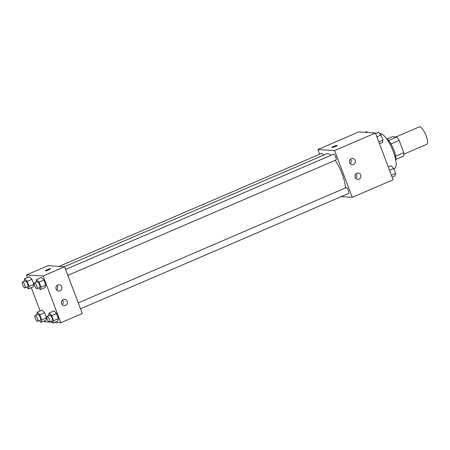 <?xml version="1.0" encoding="UTF-8"?>
<svg xmlns="http://www.w3.org/2000/svg" width="450" height="450" viewBox="0 0 450 450"><rect width="100%" height="100%" fill="white"/><g stroke="black" fill="none" stroke-linecap="round" stroke-linejoin="round"><path stroke-width="0.67" d="M403.959 154.119L426.763 144.304A9.473 2.824 -113.3 0 0 425.61 134.483A9.473 2.824 -113.3 0 0 419.271 126.9L395.989 136.918M387.011 138.966L392.31 136.682L396.697 136.963A12.229 3.645 -113.3 0 1 399.156 140.389L403.808 152.696A12.229 3.645 -113.3 0 1 403.881 155.97L395.82 159.435M395.646 156.206L403.808 152.696M390.971 143.91L399.156 140.389M386.483 138.6A12.634 3.763 66.7 0 1 393.952 150.165A12.634 3.763 66.7 0 1 395.719 160.065M388.553 140.468L396.697 136.963M393.806 168.801L394.509 168.497A18.951 5.647 -113.3 0 0 392.338 149.169A18.951 5.647 -113.3 0 0 379.716 133.616M319.708 154.232L317.925 149.513L358.768 131.934L375.435 132.998L393.114 179.781L352.271 197.353L341.162 196.65M337.151 145.491A2.762 0.394 -20.7 0 0 333.652 146.413A2.762 0.394 159.3 0 1 337.151 145.491A2.762 0.394 159.3 0 1 334.704 146.835A2.762 0.394 159.3 0 1 331.982 147.442A2.762 0.394 159.3 0 1 333.652 146.407A2.762 0.394 -20.7 0 0 331.982 147.442M317.925 149.513L334.592 150.57L375.435 132.998M349.667 162.782A3.156 2.981 -86.4 0 1 352.637 158.439A3.156 2.981 -86.4 0 1 355.41 161.775A3.156 2.981 -86.4 0 1 349.667 162.782M355.191 177.401A3.156 2.981 -86.4 0 1 358.161 173.059A3.156 2.981 -86.4 0 1 360.934 176.4A3.156 2.981 -86.4 0 1 355.191 177.401M334.592 150.57L352.271 197.353M350.213 163.704A3.156 2.981 93.6 0 0 350.499 159.204M355.736 178.324A3.156 2.981 93.6 0 0 356.023 173.829M335.841 160.009A3.156 0.939 -113.3 0 0 335.981 159.986A3.156 0.939 -113.3 0 0 335.599 156.713A3.156 0.939 -113.3 0 0 333.489 154.187L65.621 269.449M348.48 193.461A3.156 0.939 -113.3 0 0 348.626 193.438A3.156 0.939 -113.3 0 0 348.238 190.164A3.156 0.939 -113.3 0 0 346.129 187.639L78.261 302.901M323.348 155.25A3.156 0.939 -113.3 0 0 321.57 153.428L59.04 266.394M345.364 187.965A21.347 6.362 -113.3 0 0 335.188 160.329M330.857 155.317A21.347 6.362 -113.3 0 0 326.661 153.821L64.271 266.732M82.277 313.537L64.597 266.749L43.138 275.985L60.818 322.768L82.277 313.537M27.456 277.537L26.471 274.928L47.931 265.691L64.597 266.749M57.803 284.974A3.156 2.981 -86.4 0 1 61.881 288.084A3.156 2.981 -86.4 0 1 56.137 289.086A3.156 2.981 -86.4 0 1 57.803 284.974M65.537 305.443A3.156 2.981 -86.4 0 1 61.661 303.711A3.156 2.981 -86.4 0 1 64.631 299.363A3.156 2.981 -86.4 0 1 65.537 305.443M42.092 310.129L44.612 312.761L42.092 310.129L37.243 312.216L39.763 314.848L41.676 319.911L41.074 322.346L39.409 320.608M46.524 317.829L44.612 312.761L46.524 317.829L45.917 320.259L46.524 317.829L41.676 319.911M29.453 276.677L31.967 279.309L29.453 276.677L24.604 278.764L27.124 281.396L29.036 286.459L28.429 288.894L26.769 287.156M33.885 284.377L31.967 279.309L33.885 284.377L33.277 286.808L33.885 284.377L29.036 286.459M41.366 277.436L43.886 280.069L41.366 277.436L36.523 279.523L39.043 282.156L40.956 287.218L40.348 289.648L38.689 287.916M45.799 285.131L43.886 280.069L45.799 285.131L45.197 287.567L45.799 285.131L40.956 287.218M60.818 322.768L54.669 322.38M52.144 322.217L49.708 322.065M49.084 322.026L44.145 321.711L43.926 321.12M26.471 274.928L43.138 275.985M40.095 310.989L31.281 287.668M57.836 321.019L58.438 318.583L56.526 313.521L54.006 310.888L56.526 313.521L58.438 318.583L57.836 321.019L52.988 323.1L51.328 321.368M56.678 290.014A3.156 2.981 93.6 0 0 56.964 285.514M62.207 304.633A3.156 2.981 93.6 0 0 62.488 300.133M50.541 268.819A2.762 0.394 -20.7 0 0 50.383 268.757A2.762 0.394 159.3 0 1 50.541 268.819A2.762 0.394 159.3 0 1 48.094 270.163A2.762 0.394 159.3 0 1 45.371 270.771A2.762 0.394 159.3 0 1 47.424 269.578A2.762 0.394 159.3 0 1 50.377 268.751A2.762 0.394 -20.7 0 0 47.43 269.578A2.762 0.394 -20.7 0 0 45.371 270.776M36.726 314.887L37.243 312.216M40.264 320.203A3.156 0.939 -113.3 0 0 40.404 320.181A3.156 0.939 -113.3 0 0 40.022 316.907A3.156 0.939 -113.3 0 0 37.907 314.381L35.139 315.574A3.156 0.939 -113.3 0 0 35.432 318.628A3.156 0.939 -113.3 0 0 37.491 321.396A3.156 0.939 -113.3 0 0 37.637 321.373A3.156 0.939 -113.3 0 0 37.254 318.099A3.156 0.939 -113.3 0 0 35.139 315.574M39.763 314.848L44.612 312.761M41.074 322.346L45.917 320.259M24.086 281.436L24.604 278.764M27.624 286.751A3.156 0.939 -113.3 0 0 27.765 286.729A3.156 0.939 -113.3 0 0 27.383 283.455A3.156 0.939 -113.3 0 0 25.268 280.929L22.5 282.122A3.156 0.939 -113.3 0 0 22.793 285.176A3.156 0.939 -113.3 0 0 24.851 287.944A3.156 0.939 -113.3 0 0 24.997 287.921A3.156 0.939 -113.3 0 0 24.615 284.648A3.156 0.939 -113.3 0 0 22.5 282.122M27.124 281.396L31.967 279.309M28.429 288.894L33.277 286.808M48.645 315.647L49.163 312.975L51.682 315.602L53.595 320.67L52.988 323.1M52.178 320.963A3.156 0.939 -113.3 0 0 52.324 320.94A3.156 0.939 -113.3 0 0 51.941 317.666A3.156 0.939 -113.3 0 0 49.826 315.135L47.059 316.327A3.156 0.939 -113.3 0 0 47.351 319.382A3.156 0.939 -113.3 0 0 49.41 322.155A3.156 0.939 -113.3 0 0 49.556 322.132A3.156 0.939 -113.3 0 0 49.168 318.859A3.156 0.939 -113.3 0 0 47.059 316.327M49.163 312.975L54.006 310.888M51.682 315.602L56.526 313.521M53.595 320.67L58.438 318.583M36.006 282.195L36.523 279.523M39.538 287.511A3.156 0.939 -113.3 0 0 39.684 287.488A3.156 0.939 -113.3 0 0 39.302 284.214A3.156 0.939 -113.3 0 0 37.187 281.683L34.419 282.876A3.156 0.939 -113.3 0 0 34.712 285.93A3.156 0.939 -113.3 0 0 36.771 288.703A3.156 0.939 -113.3 0 0 36.917 288.681A3.156 0.939 -113.3 0 0 36.529 285.407A3.156 0.939 -113.3 0 0 34.419 282.876M39.043 282.156L43.886 280.069M40.348 289.648L45.197 287.567M364.916 132.328L366.593 131.602L367.442 132.486M388.299 167.04L391.151 165.814L393.671 168.446L395.584 173.509L394.982 175.939L392.13 177.171M389.509 170.235L393.671 168.446M391.421 175.297L395.584 173.509M375.66 133.588L378.512 132.362L381.032 134.994L382.944 140.057L382.343 142.493L379.491 143.719M376.869 136.783L381.032 134.994M378.782 141.851L382.944 140.057M67.854 275.366L335.981 159.986M80.494 308.818L348.626 193.438M37.637 321.373L40.404 320.181M24.997 287.921L27.765 286.729M49.556 322.132L52.324 320.94M36.917 288.681L39.684 287.488"/></g></svg>

